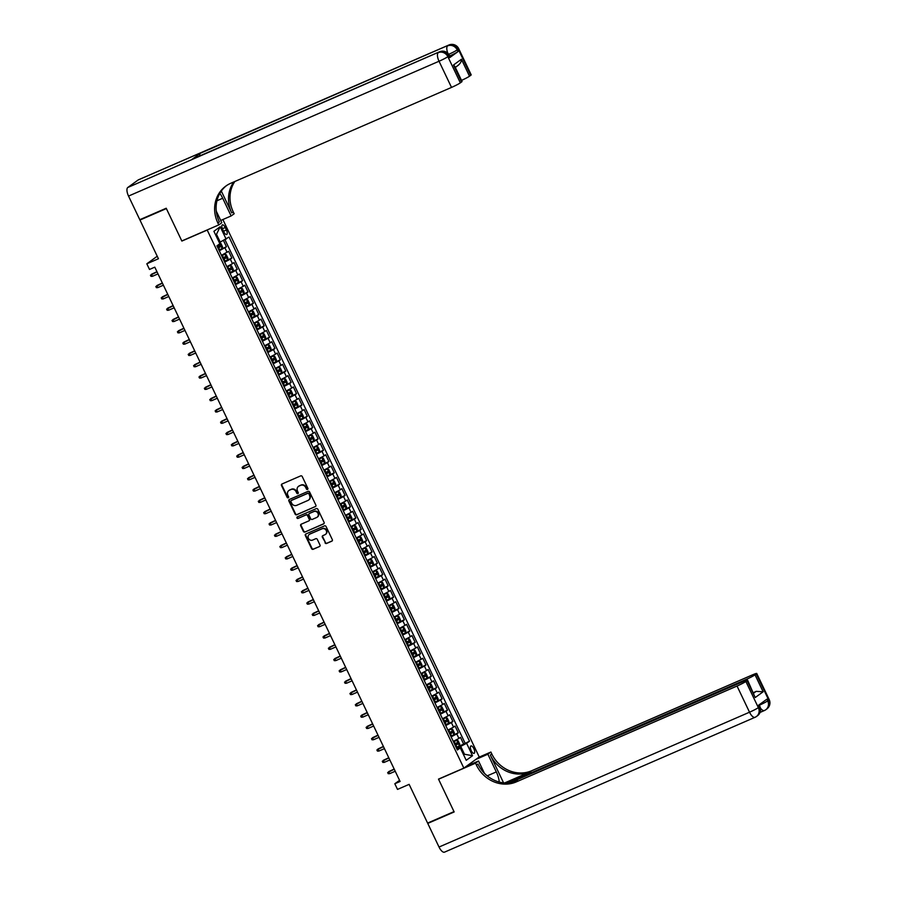<?xml version="1.0" encoding="UTF-8"?>
<svg xmlns="http://www.w3.org/2000/svg" width="897" height="897" viewBox="0 0 897 897"><rect width="100%" height="100%" fill="white"/><g stroke="black" fill="none" stroke-linecap="round" stroke-linejoin="round"><path stroke-width="1.35" d="M307.503 489.426A0.863 0.785 -125.9 0 0 307.862 488.338L302.233 476.542A1.233 1.121 -125.9 0 0 300.674 475.892L282.006 483.988A1.233 1.121 -125.9 0 0 281.501 485.546L287.13 497.342A0.863 0.785 -125.9 0 0 288.352 497.723A0.863 0.785 -125.9 0 0 288.576 496.714L287.847 495.189A3.947 3.599 -125.9 0 1 289.473 490.188L291.032 489.515A3.947 3.599 -125.9 0 1 296.032 491.623L296.761 493.148A0.863 0.785 -125.9 0 0 297.995 493.541A0.863 0.785 -125.9 0 0 298.219 492.52L297.49 490.995A3.947 3.599 -125.9 0 1 299.116 486.006L300.663 485.333A3.947 3.599 -125.9 0 1 305.675 487.441L306.404 488.966A0.863 0.785 -125.9 0 0 307.503 489.426M473.863 748.681A4.025 1.615 66.5 0 0 470.936 745.956A4.025 1.615 66.5 0 0 471.205 750.61A4.025 1.615 66.5 0 0 474.143 753.334A4.025 1.615 66.5 0 0 473.863 748.681M325.017 542.797A1.233 1.121 -125.9 0 0 326.575 543.459L331.812 541.183A1.233 1.121 -125.9 0 0 332.316 539.624L326.071 526.528A1.233 1.121 -125.9 0 0 324.512 525.866L305.855 533.973A1.233 1.121 -125.9 0 0 305.339 535.531L311.584 548.628A1.233 1.121 -125.9 0 0 313.154 549.289L319.478 546.542A1.233 1.121 -125.9 0 0 319.982 544.984L317.314 539.377A1.233 1.121 -125.9 0 0 315.744 538.716L312.605 540.084A3.296 3.016 -125.9 0 1 309.263 534.444A3.296 3.016 -125.9 0 1 309.779 534.141L322.068 528.804A3.296 3.016 -125.9 0 1 325.409 534.444A3.296 3.016 -125.9 0 1 324.893 534.747L322.842 535.632A1.233 1.121 -125.9 0 0 322.337 537.191L325.432 542.494A1.233 1.121 -125.9 0 0 326.99 543.156L332.193 540.891M207.218 230.069L181.867 241.069L166.371 208.575L139.966 220.045L158.433 258.751L146.816 263.796L149.507 269.448L154.789 267.16L400.096 781.466L394.815 783.754L397.517 789.405L409.133 784.359L427.6 823.076L454.005 811.617L438.498 779.112L463.85 768.112L207.218 230.069L207.689 229.722M315.352 506.682A1.233 1.121 -125.9 0 0 315.867 505.112L309.622 492.027A1.233 1.121 -125.9 0 0 308.052 491.365L289.395 499.472A1.233 1.121 -125.9 0 0 288.879 501.031L295.124 514.116A1.233 1.121 -125.9 0 0 296.694 514.777L315.71 506.413M317.852 509.283L324.086 522.368A1.233 1.121 -125.9 0 1 323.582 523.926L304.924 532.033A1.233 1.121 -125.9 0 1 303.354 531.372L300.686 525.765A1.233 1.121 -125.9 0 1 301.19 524.207L308.759 520.922A1.233 1.121 -125.9 0 0 309.263 519.363L307.492 515.652A1.233 1.121 -125.9 0 0 305.933 514.99L298.051 518.41A0.863 0.785 -125.9 0 1 297.176 516.93A0.863 0.785 -125.9 0 1 297.311 516.851L316.282 508.621A1.233 1.121 -125.9 0 1 317.852 509.283M139.966 220.045L141.378 219.014M458.67 746.304L463.682 744.129L460.453 737.345L458.928 738.444L456.775 733.914L451.124 736.852M453.277 734.991L458.289 732.815L455.059 726.043L453.546 727.142L451.382 722.612L445.731 725.55M447.895 723.688L452.895 721.513L449.666 714.73L448.152 715.828L445.988 711.31L440.337 714.247M442.501 712.386L447.513 710.211L444.273 703.427L442.759 704.526L440.606 700.008L434.944 702.945M437.108 701.084L442.12 698.909L438.88 692.125L437.366 693.224L435.213 688.705L429.551 691.643M431.715 689.782L436.727 687.607L433.486 680.823L431.973 681.922L429.82 677.403L424.169 680.341M426.322 678.48L431.334 676.304L428.104 669.521L426.58 670.62L424.427 666.101L418.776 669.039M420.928 667.177L425.94 665.002L422.711 658.219L421.198 659.317L419.034 654.799L413.382 657.736M415.546 655.875L420.547 653.7L417.318 646.916L415.804 648.015L413.64 643.497L407.989 646.434M410.153 644.573L415.165 642.398L411.925 635.614L410.411 636.713L408.258 632.183L402.596 635.121M404.76 633.271L409.772 631.084L406.532 624.312L405.018 625.411L402.865 620.881L397.203 623.819M399.367 621.957L404.379 619.782L401.138 612.999L399.625 614.097L397.472 609.579L391.81 612.516M393.974 610.655L398.986 608.48L395.756 601.696L394.232 602.795L392.079 598.277L386.428 601.214M388.58 599.353L393.592 597.178L390.363 590.394L388.838 591.493L386.685 586.974L381.034 589.912M383.187 588.051L388.199 585.876L384.97 579.092L383.456 580.191L381.292 575.672L375.641 578.61M377.805 576.749L382.817 574.573L379.577 567.79L378.063 568.889L375.899 564.37L370.248 567.308M372.412 565.446L377.424 563.271L374.184 556.488L372.67 557.586L370.517 553.068L364.855 556.005M367.019 554.144L372.031 551.969L368.79 545.185L367.277 546.284L365.124 541.766L359.462 544.703M361.626 542.842L366.638 540.667L363.397 533.883L361.883 534.982L359.731 530.452L354.08 533.39M356.232 531.54L361.244 529.353L358.015 522.581L356.49 523.68L354.337 519.15L348.686 522.088M350.839 520.226L355.851 518.051L352.622 511.268L351.108 512.366L348.944 507.848L343.293 510.785M345.457 508.924L350.458 506.749L347.229 499.965L345.715 501.064L343.551 496.546L337.9 499.483M340.064 497.622L345.076 495.447L341.835 488.663L340.322 489.762L338.169 485.243L332.507 488.181M334.671 486.32L339.683 484.145L336.442 477.361L334.929 478.46L332.776 473.941L327.113 476.879M329.277 475.018L334.289 472.842L331.049 466.059L329.535 467.158L327.383 462.639L321.731 465.577M323.884 463.715L328.896 461.54L325.667 454.757L324.142 455.855L321.989 451.337L316.338 454.274M318.491 452.413L323.503 450.238L320.274 443.454L318.76 444.553L316.596 440.035L310.945 442.972M313.109 441.111L318.11 438.936L314.881 432.152L313.367 433.251L311.203 428.721L305.552 431.659M307.716 429.809L312.728 427.622L309.487 420.85L307.974 421.949L305.81 417.419L300.159 420.357M302.323 418.495L307.335 416.32L304.094 409.548L302.581 410.647L300.428 406.117L294.765 409.054M296.929 407.193L301.941 405.018L298.701 398.234L297.187 399.333L295.035 394.815L289.372 397.752M291.536 395.891L296.548 393.716L293.319 386.932L291.794 388.031L289.641 383.512L283.99 386.45M286.143 384.589L291.155 382.414L287.926 375.63L286.401 376.729L284.248 372.21L278.597 375.148M280.75 373.287L285.762 371.111L282.533 364.328L281.019 365.427L278.855 360.908L273.204 363.846M275.368 361.984L280.38 359.809L277.139 353.026L275.626 354.124L273.462 349.606L267.811 352.543M269.975 350.682L274.987 348.507L271.746 341.723L270.232 342.822L268.08 338.304L262.417 341.241M264.581 339.38L269.593 337.205L266.353 330.421L264.839 331.52L262.686 327.001L257.024 329.928M259.188 328.078L264.2 325.903L260.96 319.119L259.446 320.218L257.293 315.688L251.642 318.626M253.795 316.764L258.807 314.589L255.578 307.817L254.053 308.916L251.9 304.386L246.249 307.323M248.402 305.462L253.414 303.287L250.185 296.503L248.671 297.602L246.507 293.084L240.856 296.021M243.02 294.16L248.02 291.985L244.791 285.201L243.278 286.3L241.114 281.781L235.463 284.719M237.627 282.858L242.639 280.683L239.398 273.899L237.884 274.998L235.732 270.479L230.069 273.417M232.233 271.556L237.245 269.38L234.005 262.597L232.491 263.696L230.338 259.177L224.676 262.115M226.84 260.253L231.852 258.078L228.612 251.295L221.447 255.331M222.647 229.374L223.835 231.863A3.891 1.559 66.5 0 0 226.672 234.498A3.891 1.559 66.5 0 0 226.414 229.991L225.225 227.513A3.891 1.559 66.5 0 0 222.389 224.867A3.891 1.559 66.5 0 0 222.647 229.374M222.882 219.541L479.222 756.967L463.85 768.112M463.682 744.129L469.512 741.191L229.049 237.055L219.294 242.616M469.512 741.191L466.608 743.299L472.528 755.734L466.216 760.308L460.284 747.874L457.38 749.982L216.917 245.845L219.832 243.737L213.901 231.303L220.214 226.728L226.145 239.163M221.447 248.951L226.459 246.776L219.294 250.812M231.852 258.078L230.338 259.177M237.245 269.38L235.732 270.479M242.639 280.683L241.114 281.781M248.02 291.985L246.507 293.084M253.414 303.287L251.9 304.386M258.807 314.589L257.293 315.688M264.2 325.903L262.686 327.001M269.593 337.205L268.08 338.304M274.987 348.507L273.462 349.606M280.38 359.809L278.855 360.908M285.762 371.111L284.248 372.21M291.155 382.414L289.641 383.512M296.548 393.716L295.035 394.815M301.941 405.018L300.428 406.117M307.335 416.32L305.81 417.419M312.728 427.622L311.203 428.721M318.11 438.936L316.596 440.035M323.503 450.238L321.989 451.337M328.896 461.54L327.383 462.639M334.289 472.842L332.776 473.941M339.683 484.145L338.169 485.243M345.076 495.447L343.551 496.546M350.458 506.749L348.944 507.848M355.851 518.051L354.337 519.15M361.244 529.353L359.731 530.452M366.638 540.667L365.124 541.766M372.031 551.969L370.517 553.068M377.424 563.271L375.899 564.37M382.817 574.573L381.292 575.672M388.199 585.876L386.685 586.974M393.592 597.178L392.079 598.277M398.986 608.48L397.472 609.579M404.379 619.782L402.865 620.881M409.772 631.084L408.258 632.183M415.165 642.398L413.64 643.497M420.547 653.7L419.034 654.799M425.94 665.002L424.427 666.101M431.334 676.304L429.82 677.403M436.727 687.607L435.213 688.705M442.12 698.909L440.606 700.008M447.513 710.211L445.988 711.31M452.895 721.513L451.382 722.612M458.289 732.815L456.775 733.914M465.072 743.12L224.99 239.757M226.459 246.776L223.488 240.542M463.525 754.669L464.489 754.242L460.722 746.338L456.517 748.165M220.258 242.201L216.48 234.285L215.616 234.913M399.557 780.323L394.815 783.754M157.233 256.25L146.816 263.796M463.626 754.87L464.489 754.242L472.528 755.734M456.853 748.883L460.284 747.874M226.84 266.633L232.491 263.696M232.233 277.935L237.884 274.998M237.615 289.238L243.278 286.3M243.009 300.54L248.671 297.602M248.402 311.853L254.053 308.916M253.795 323.155L259.446 320.218M259.188 334.458L264.839 331.52M264.581 345.76L270.232 342.822M269.963 357.062L275.626 354.124M275.357 368.364L281.019 365.427M280.75 379.666L286.401 376.729M286.143 390.969L291.794 388.031M291.536 402.271L297.187 399.333M296.929 413.573L302.581 410.647M302.311 424.886L307.974 421.949M307.705 436.189L313.367 433.251M313.098 447.491L318.76 444.553M318.491 458.793L324.142 455.855M323.884 470.095L329.535 467.158M329.277 481.397L334.929 478.46M334.671 492.7L340.322 489.762M340.053 504.002L345.715 501.064M345.446 515.304L351.108 512.366M350.839 526.617L356.49 523.68M356.232 537.92L361.883 534.982M361.626 549.222L367.277 546.284M367.019 560.524L372.67 557.586M372.401 571.826L378.063 568.889M377.794 583.128L383.456 580.191M383.187 594.431L388.838 591.493M388.58 605.733L394.232 602.795M393.974 617.035L399.625 614.097M399.367 628.349L405.018 625.411M404.76 639.651L410.411 636.713M410.142 650.953L415.804 648.015M415.535 662.255L421.198 659.317M420.928 673.557L426.58 670.62M426.322 684.86L431.973 681.922M431.715 696.162L437.366 693.224M437.108 707.464L442.759 704.526M442.49 718.766L448.152 715.828M447.883 730.08L453.546 727.142M453.277 741.382L458.928 738.444M460.722 746.338L466.608 743.299M216.48 234.285L220.214 226.728M307.817 489.157A0.863 0.785 -125.9 0 1 306.819 488.663L306.09 487.138A3.947 3.599 -125.9 0 0 301.078 485.03L300.663 485.333M298.701 486.219A3.947 3.599 -125.9 0 1 299.531 485.703L301.078 485.03M289.058 490.401A3.947 3.599 -125.9 0 1 289.888 489.897L291.447 489.213A3.947 3.599 -125.9 0 1 296.459 491.321L297.176 492.857A0.863 0.785 -125.9 0 0 298.174 493.35M282.039 483.976A1.233 1.121 -125.9 0 0 281.916 485.255L287.545 497.039A0.863 0.785 -125.9 0 0 288.542 497.532M289.428 499.45A1.233 1.121 -125.9 0 0 289.305 500.728L295.539 513.824A1.233 1.121 -125.9 0 0 297.109 514.474L315.733 506.39M308.747 493.877A0.863 0.785 -125.9 0 0 307.649 493.417L291.278 500.526A0.863 0.785 -125.9 0 0 290.92 501.614L291.682 503.228A3.947 3.599 -125.9 0 0 296.694 505.336L307.895 500.47A3.947 3.599 -125.9 0 0 309.521 495.48L309.162 493.574A0.863 0.785 -125.9 0 0 308.063 493.115L307.649 493.417M291.435 500.414A0.863 0.785 -125.9 0 1 291.693 500.223L308.063 493.115M308.714 499.965A3.947 3.599 -125.9 0 0 309.936 495.189L309.521 495.48M309.162 493.574L309.936 495.189M323.963 523.646L304.924 532.033M301.224 524.196A1.233 1.121 -125.9 0 0 301.1 525.474L303.769 531.069A1.233 1.121 -125.9 0 0 305.339 531.73M309.173 520.619A1.233 1.121 -125.9 0 0 309.678 519.06L307.906 515.349A1.233 1.121 -125.9 0 0 306.348 514.687L298.051 518.41M297.412 516.807A0.863 0.785 -125.9 0 0 298.466 518.107M316.619 517.513A3.296 3.016 -125.9 0 0 317.818 513.05A3.296 3.016 -125.9 0 0 313.782 511.582L309.454 513.454A1.233 1.121 -125.9 0 0 308.949 515.013L310.721 518.735A1.233 1.121 -125.9 0 0 312.291 519.397L316.619 517.513M317.336 517.053A3.296 3.016 -125.9 0 0 314.197 511.279L313.782 511.582M309.51 513.42A1.233 1.121 -125.9 0 1 309.869 513.162L314.197 511.279M322.875 535.621A1.233 1.121 -125.9 0 0 322.752 536.888L325.432 542.494M325.611 534.287A3.296 3.016 -125.9 0 0 322.483 528.512L322.068 528.804M309.476 534.298A3.296 3.016 -125.9 0 1 310.194 533.838L322.483 528.512M305.888 533.962A1.233 1.121 -125.9 0 0 305.754 535.229L311.999 548.325A1.233 1.121 -125.9 0 0 313.569 548.986L319.478 546.542M219.496 242.84L220.864 243.367L222.478 246.765L222.198 248.447L218.991 250.196M217.971 248.043L220.718 246.63L220.079 245.273L217.321 246.686M218.554 245.935L219.204 247.292L217.915 247.931M222.187 248.491L219.53 242.852M156.941 271.679L151.436 274.291L152.412 276.321L158.007 273.899M152.412 276.321L150.988 276.343L150.449 275.222L157.031 271.858M449.711 57.632L448.904 55.928A7.535 0.605 -25.5 0 0 449.363 55.435L450.171 57.139A7.535 0.605 154.5 0 1 449.711 57.632L458.019 51.611A7.535 0.605 154.5 0 1 449.621 55.973M166.203 208.239L181.811 240.957L218.778 224.912L217.859 222.983A31.406 28.67 54.1 0 1 225.831 186.083A31.406 28.67 54.1 0 1 230.787 183.257L451.516 87.413L439.037 61.243L128.529 196.073L139.797 219.698L166.203 208.239M220.718 220.471L231.134 215.953L222.703 198.259A14.139 5.662 66.5 0 0 219.832 193.393M231.134 215.953L234.151 213.766L233.231 211.849A31.406 28.67 54.1 0 1 234.857 181.497M221.312 191.083L231.74 212.937A31.406 28.67 54.1 0 1 233.803 181.956M218.778 224.912L221.794 222.725L216.3 211.221M128.529 196.073A7.535 3.016 -113.5 0 1 127.789 187.484L439.328 51.903A7.535 6.884 -125.9 0 1 448.904 55.928L447.861 56.69L460.34 82.849L461.563 81.963A7.535 0.605 154.5 0 0 462.033 81.47L454.846 66.4L453.478 65.01L461.417 59.258L469.501 76.211L470.723 75.326L458.244 49.156L457.212 49.907L458.019 51.611M469.501 76.211A7.535 0.605 154.5 0 1 461.518 80.394M199.661 155.943A7.535 3.016 -113.5 0 1 200.502 153.196L448.679 45.13A7.535 6.884 -125.9 0 1 458.244 49.156A7.535 0.605 -25.5 0 0 458.715 48.662L471.194 74.832A7.535 0.605 154.5 0 1 470.723 75.326M127.789 187.484L138.183 179.961A7.535 3.016 -113.5 0 1 138.407 179.826A7.535 3.016 -113.5 0 1 138.665 179.748M200.502 153.196L192.193 159.218A7.535 3.016 -113.5 0 1 192.429 159.083A7.535 3.016 -113.5 0 1 192.687 159.004M460.34 82.849A7.535 0.605 154.5 0 1 451.516 87.413M217.859 222.983L219.361 221.907A31.406 28.67 54.1 0 1 226.593 185.556M461.417 59.258C461.473 61.669 460.239 63.777 457.705 65.593M769.211 699.626A7.535 7.535 0 0 1 766.823 708.978A7.535 6.884 -125.9 0 0 768.74 700.12L756.261 673.961A7.535 0.605 -25.5 0 0 756.732 673.456L769.211 699.626A7.535 0.605 154.5 0 1 768.74 700.12L767.697 700.871L766.89 699.178L758.582 705.199L759.389 706.892L758.357 707.643A7.535 0.605 154.5 0 1 749.522 712.207L737.042 686.037A7.535 0.605 -25.5 0 0 745.878 681.485L758.357 707.643A7.535 6.884 54.1 0 1 756.44 716.501A7.535 6.884 54.1 0 1 755.252 717.185A7.535 3.016 66.5 0 1 755.016 717.32A7.535 7.535 0 0 0 756.44 716.501L757.483 715.75A7.535 6.884 -125.9 0 0 759.389 706.892A7.535 0.605 154.5 0 0 759.86 706.399L759.109 704.818M444.755 852.015A7.535 3.016 -113.5 0 1 444.52 852.15A7.535 3.016 -113.5 0 1 439.025 847.037L427.757 823.412L454.162 811.953L438.555 779.224L475.522 763.179L476.43 765.096A31.406 28.67 -125.9 0 0 516.313 781.892L737.042 686.037M499.248 782.027A14.139 5.662 66.5 0 0 496.31 771.913L487.878 754.22L490.894 752.034L491.803 753.962A31.406 28.67 -125.9 0 0 531.686 770.747L752.415 674.903A7.535 0.605 -25.5 0 1 756.732 673.456M466.384 766.262L478.527 760.992L484.369 773.225M478.527 760.992L475.522 763.179M503.576 782.857L490.311 755.039A31.406 28.67 -125.9 0 0 530.194 771.835L504.596 782.958M753.76 693.101L756.171 691.352L763.123 691.8L755.184 697.552L747.1 680.599L745.878 681.485M747.1 680.599A7.535 0.605 -25.5 0 0 747.571 680.094A7.535 0.605 -25.5 0 0 743.254 681.541L509.866 782.89M429.17 822.392L427.757 823.412M475.735 759.49L487.878 754.22M478.751 757.315L490.894 752.034M507.556 783.036L746.203 679.399A7.535 0.605 -25.5 0 0 755.039 674.847L763.123 691.8M756.261 673.961L755.039 674.847M756.171 691.352A7.535 0.605 154.5 0 1 753.525 692.585M476.43 765.096L477.933 764.02A31.406 28.67 -125.9 0 0 517.816 780.805L516.313 781.892M755.184 697.552L747.571 680.094M224.385 261.498L227.591 259.76L227.872 258.067L226.257 254.67L224.878 254.143L221.694 255.847M224.878 254.143L221.637 255.723M223.364 259.345L226.111 257.932L225.461 256.576L222.714 257.988M223.947 257.237L224.598 258.594L223.308 259.233M162.335 282.981L156.829 285.594L157.794 287.623L163.389 285.201M157.794 287.623L156.381 287.657L155.843 286.524L162.424 283.16M229.778 272.8L232.973 271.107L233.265 269.369L231.65 265.983L230.271 265.445L227.087 267.149M230.271 265.445L227.031 267.026M228.757 270.659L231.504 269.235L230.854 267.878L228.107 269.302M229.34 268.539L229.98 269.896L228.701 270.535M167.728 294.283L162.222 296.896L163.187 298.936L168.782 296.503M163.187 298.936L161.763 298.959L161.225 297.826L167.817 294.463M235.171 284.102L238.367 282.409L238.658 280.671L237.032 277.285L235.698 276.769L232.469 278.451M238.367 282.364L235.698 276.769L232.413 278.328M234.151 281.961L236.898 280.537L236.247 279.18L233.5 280.604M234.734 279.842L235.373 281.198L234.083 281.837M173.121 305.585L167.616 308.198L168.58 310.239L174.175 307.806M168.58 310.239L167.156 310.261L166.618 309.129L173.211 305.776M240.564 295.405L243.749 293.711L244.04 291.974L242.425 288.587L241.091 288.072L237.862 289.753M243.76 293.667L241.091 288.072L237.806 289.641M239.533 293.263L242.291 291.839L241.641 290.482L238.894 291.906M240.116 291.144L240.766 292.5L239.477 293.14M178.514 316.899L172.998 319.5L173.973 321.541L179.568 319.108M173.973 321.541L172.549 321.563L172.011 320.431L178.593 317.078M245.957 306.707L249.142 305.014L249.433 303.276L247.819 299.89L246.451 299.363L243.255 301.056M246.451 299.363L243.199 300.943M244.926 304.565L247.673 303.152L247.034 301.796L244.276 303.208M245.509 302.446L246.159 303.803L244.87 304.442M183.907 328.201L178.391 330.802L179.366 332.843L184.961 330.41M179.366 332.843L177.942 332.865L177.404 331.733L183.986 328.38M251.339 318.009L254.535 316.316L254.826 314.578L253.212 311.192L251.878 310.676L248.648 312.358M251.844 310.665L248.592 312.246M250.319 315.867L253.066 314.455L252.427 313.098L249.669 314.511M250.902 313.748L251.552 315.105L250.263 315.744M189.289 339.503L183.784 342.116L184.76 344.145L190.355 341.712M184.76 344.145L183.336 344.168L182.797 343.035L189.379 339.683M256.733 329.322L259.928 327.618L260.22 325.891L258.605 322.494L257.237 321.967L254.042 323.671M257.237 321.967L253.986 323.548M255.712 327.17L258.459 325.757L257.809 324.4L255.062 325.813M256.295 325.062L256.946 326.418L255.656 327.046M194.683 350.805L189.177 353.418L190.153 355.447L195.748 353.014M190.153 355.447L188.729 355.47L188.191 354.337L194.772 350.985M262.126 340.625L265.321 338.92L265.613 337.194L263.998 333.796L262.619 333.269L259.435 334.973M262.619 333.269L259.379 334.85M261.105 338.472L263.853 337.059L263.202 335.702L260.455 337.115M261.689 336.364L262.328 337.721L261.049 338.36M200.076 362.108L194.571 364.72L195.535 366.75L201.13 364.328M195.535 366.75L194.122 366.772L193.573 365.64L200.166 362.287M267.519 351.927L270.715 350.222L271.006 348.496L269.38 345.098L268.046 344.583L264.817 346.276M270.715 350.178L268.046 344.583L264.761 346.152M266.499 349.774L269.246 348.361L268.595 347.004L265.848 348.417M267.082 347.666L267.721 349.023L266.431 349.662M205.469 373.41L199.964 376.022L200.928 378.052L206.523 375.63M200.928 378.052L199.504 378.074L198.966 376.953L205.559 373.589M272.912 363.229L276.097 361.525L276.399 359.798L274.774 356.401L273.439 355.896L270.21 357.578M276.108 361.491L273.439 355.896L270.154 357.455M271.881 361.076L274.639 359.663L273.989 358.307L271.242 359.719M272.464 358.968L273.114 360.325L271.825 360.964M210.862 384.712L205.357 387.325L206.321 389.354L211.916 386.932M206.321 389.354L204.897 389.388L204.359 388.255L210.941 384.891M278.305 374.531L281.49 372.838L281.781 371.1L280.167 367.714L278.799 367.176L275.603 368.88M278.799 367.176L275.547 368.757M277.274 372.378L280.032 370.966L279.382 369.609L276.635 371.033M277.857 370.27L278.507 371.627L277.218 372.266M216.255 396.014L210.739 398.627L211.714 400.667L217.309 398.234M211.714 400.667L210.29 400.69L209.752 399.557L216.334 396.194M283.687 385.833L286.883 384.14L287.175 382.402L285.56 379.016L284.226 378.5L280.996 380.182M284.192 378.489L280.94 380.059M282.667 383.692L285.414 382.268L284.775 380.911L282.017 382.335M283.25 381.573L283.901 382.929L282.611 383.568M221.649 407.316L216.132 409.929L217.108 411.97L222.703 409.537M217.108 411.97L215.684 411.992L215.145 410.86L221.727 407.496M289.081 397.136L292.276 395.442L292.568 393.705L290.953 390.318L289.619 389.803L286.39 391.484M289.585 389.791L286.334 391.372M288.06 394.994L290.807 393.57L290.168 392.213L287.41 393.637M288.643 392.875L289.294 394.232L288.004 394.871M227.031 418.63L221.525 421.231L222.501 423.272L228.096 420.839M222.501 423.272L221.077 423.294L220.539 422.162L227.12 418.809M294.474 408.438L297.669 406.745L297.961 405.007L296.346 401.621L295.012 401.105L291.783 402.787M294.967 401.094L291.727 402.675M293.454 406.296L296.201 404.872L295.55 403.527L292.803 404.939M294.037 404.177L294.687 405.534L293.397 406.173M232.424 429.932L226.919 432.533L227.883 434.574L233.478 432.141M227.883 434.574L226.47 434.597L225.932 433.464L232.514 430.112M299.867 419.74L303.063 418.047L303.354 416.309L301.728 412.923L300.394 412.407L297.176 414.089M303.063 418.002L300.394 412.407L297.109 413.977M298.847 417.598L301.594 416.186L300.943 414.829L298.196 416.242M299.43 415.479L300.069 416.836L298.791 417.475M237.817 441.234L232.312 443.836L233.276 445.876L238.871 443.443M233.276 445.876L231.852 445.899L231.314 444.766L237.907 441.414M305.26 431.053L308.456 429.349L308.747 427.622L307.122 424.225L305.787 423.709L302.558 425.402M308.456 429.304L305.787 423.709L302.502 425.279M304.229 428.901L306.987 427.488L306.337 426.131L303.59 427.544M304.823 426.793L305.462 428.149L304.173 428.777M243.21 452.537L237.705 455.149L238.669 457.178L244.264 454.745M238.669 457.178L237.245 457.201L236.707 456.068L243.3 452.716M310.654 442.356L313.838 440.651L314.129 438.925L312.515 435.527L311.147 435L307.951 436.704M311.147 435L307.895 436.581M309.622 440.203L312.38 438.79L311.73 437.433L308.983 438.846M310.205 438.095L310.855 439.452L309.566 440.091M248.604 463.839L243.087 466.451L244.062 468.481L249.658 466.048M244.062 468.481L242.639 468.503L242.1 467.371L248.682 464.018M316.047 453.658L319.231 451.953L319.523 450.227L317.908 446.829L316.54 446.302L313.345 448.007M316.54 446.302L313.288 447.883M315.015 451.505L317.762 450.092L317.123 448.735L314.365 450.148M315.598 449.397L316.249 450.754L314.959 451.393M253.997 475.141L248.48 477.753L249.456 479.783L255.051 477.361M249.456 479.783L248.032 479.805L247.494 478.684L254.075 475.32M321.429 464.96L324.636 463.222L324.916 461.529L323.301 458.132L321.933 457.605L318.738 459.309M321.933 457.605L318.682 459.186M320.408 462.807L323.155 461.394L322.516 460.038L319.758 461.45M320.991 460.699L321.642 462.056L320.352 462.695M259.379 486.443L253.873 489.056L254.849 491.085L260.444 488.663M254.849 491.085L253.425 491.119L252.887 489.986L259.468 486.623M326.822 476.262L330.018 474.569L330.309 472.831L328.694 469.445L327.315 468.907L324.131 470.611M327.315 468.907L324.075 470.488M325.802 474.109L328.549 472.697L327.898 471.34L325.151 472.753M326.385 472.001L327.035 473.358L325.746 473.997M264.772 497.745L259.267 500.358L260.242 502.398L265.826 499.965M260.242 502.398L258.818 502.421L258.28 501.288L264.862 497.925M332.215 487.564L335.411 485.871L335.702 484.133L334.088 480.747L332.742 480.231L329.524 481.913M335.411 485.826L332.742 480.231L329.468 481.79M331.195 485.423L333.942 483.999L333.292 482.642L330.545 484.066M331.778 483.304L332.417 484.66L331.139 485.299M270.165 509.048L264.66 511.66L265.624 513.701L271.219 511.268M265.624 513.701L264.2 513.723L263.662 512.591L270.255 509.227M337.608 498.867L340.804 497.173L341.095 495.436L339.47 492.049L338.135 491.534L334.906 493.215M338.102 491.522L334.85 493.103M336.588 496.725L339.335 495.301L338.685 493.944L335.938 495.368M337.171 494.606L337.81 495.963L336.521 496.602M275.558 520.361L270.053 522.962L271.017 525.003L276.612 522.57M271.017 525.003L269.593 525.025L269.055 523.893L275.648 520.54M343.002 510.169L346.186 508.476L346.477 506.738L344.863 503.352L343.495 502.825L340.299 504.518M343.495 502.825L340.243 504.406M341.97 508.027L344.728 506.603L344.078 505.246L341.331 506.67M342.553 505.908L343.203 507.265L341.914 507.904M280.952 531.663L275.435 534.264L276.411 536.305L282.006 533.872M276.411 536.305L274.987 536.328L274.448 535.195L281.03 531.843M348.395 521.471L351.579 519.778L351.871 518.04L350.256 514.654L348.888 514.127L345.693 515.82M348.888 514.127L345.637 515.708M347.363 519.329L350.122 517.917L349.471 516.56L346.724 517.973M347.946 517.21L348.597 518.567L347.307 519.206M286.345 542.965L280.828 545.567L281.804 547.607L287.399 545.174M281.804 547.607L280.38 547.63L279.842 546.497L286.423 543.145M353.777 532.784L356.972 531.08L357.264 529.353L355.649 525.956L354.315 525.44L351.086 527.122M354.281 525.429L351.03 527.01M352.756 530.632L355.504 529.219L354.864 527.862L352.106 529.275M353.34 528.524L353.99 529.88L352.7 530.508M291.727 554.268L286.221 556.88L287.197 558.909L292.792 556.476M287.197 558.909L285.773 558.932L285.235 557.799L291.817 554.447M359.17 544.087L362.366 542.382L362.657 540.656L361.043 537.258L359.708 536.742L356.479 538.435M362.377 542.337L359.708 536.742L356.423 538.312M358.15 541.934L360.897 540.521L360.258 539.164L357.499 540.577M358.733 539.826L359.383 541.183L358.094 541.81M297.12 565.57L291.615 568.182L292.59 570.212L298.185 567.779M292.59 570.212L291.166 570.234L290.628 569.102L297.21 565.749M364.563 555.389L367.759 553.684L368.05 551.958L366.436 548.56L365.057 548.033L361.872 549.738M365.057 548.033L361.816 549.614M363.543 553.236L366.29 551.823L365.64 550.466L362.893 551.879M364.126 551.128L364.776 552.485L363.487 553.124M302.513 576.872L297.008 579.484L297.972 581.514L303.567 579.092M297.972 581.514L296.559 581.536L296.01 580.415L302.603 577.051M369.956 566.691L373.152 564.987L373.444 563.26L371.818 559.863L370.483 559.347L367.265 561.04M373.152 564.942L370.483 559.347L367.198 560.917M368.936 564.538L371.683 563.125L371.033 561.769L368.286 563.181M369.519 562.43L370.158 563.787L368.88 564.426M307.906 588.174L302.401 590.787L303.365 592.816L308.96 590.394M303.365 592.816L301.941 592.839L301.403 591.717L307.996 588.354M375.35 577.993L378.534 576.289L378.837 574.562L377.211 571.176L375.843 570.638L372.647 572.342M375.843 570.638L372.591 572.219M374.318 575.84L377.076 574.428L376.426 573.071L373.679 574.484M374.901 573.732L375.551 575.089L374.262 575.728M313.3 599.476L307.794 602.089L308.759 604.118L314.354 601.696M308.759 604.118L307.335 604.152L306.796 603.019L313.389 599.656M380.743 589.295L383.927 587.602L384.219 585.864L382.604 582.478L381.236 581.951L378.041 583.644M381.236 581.951L377.985 583.521M379.711 587.154L382.47 585.73L381.819 584.373L379.072 585.797M380.294 585.035L380.945 586.391L379.655 587.03M318.693 610.779L313.176 613.391L314.152 615.432L319.747 612.999M314.152 615.432L312.728 615.454L312.19 614.322L318.771 610.958M386.125 600.598L389.32 598.904L389.612 597.167L387.997 593.78L386.663 593.265L383.434 594.946M386.629 593.253L383.378 594.834M385.105 598.456L387.852 597.032L387.212 595.675L384.454 597.099M385.688 596.337L386.338 597.694L385.048 598.333M324.086 622.092L318.57 624.693L319.545 626.734L325.14 624.301M319.545 626.734L318.121 626.756L317.583 625.624L324.165 622.271M391.518 611.9L394.714 610.207L395.005 608.469L393.391 605.083L392.056 604.567L388.827 606.249M394.725 610.162L392.056 604.567L388.771 606.137M390.498 609.758L393.245 608.334L392.606 606.977L389.847 608.401M391.081 607.639L391.731 608.996L390.442 609.635M329.468 633.394L323.963 635.995L324.938 638.036L330.533 635.603M324.938 638.036L323.514 638.059L322.976 636.926L329.558 633.574M396.911 623.202L400.107 621.509L400.398 619.771L398.784 616.385L397.449 615.869L394.22 617.551M400.118 621.464L397.449 615.869L394.164 617.439M395.891 621.06L398.638 619.648L397.988 618.291L395.241 619.704M396.474 618.941L397.124 620.298L395.835 620.937M334.861 644.696L329.356 647.298L330.32 649.338L335.915 646.905M330.32 649.338L328.907 649.361L328.369 648.228L334.951 644.876M402.305 634.515L405.5 632.811L405.792 631.073L404.177 627.687L402.831 627.171L399.613 628.853M405.5 632.766L402.831 627.171L399.557 628.741M401.284 632.363L404.031 630.95L403.381 629.593L400.634 631.006M401.867 630.255L402.506 631.611L401.228 632.239M340.255 655.999L334.749 658.611L335.713 660.641L341.308 658.207M335.713 660.641L334.289 660.663L333.751 659.53L340.344 656.178M407.698 645.818L410.893 644.113L411.185 642.387L409.559 638.989L408.225 638.473L404.995 640.166M408.191 638.462L404.939 640.043M406.666 643.665L409.424 642.252L408.774 640.895L406.027 642.308M407.26 641.557L407.9 642.914L406.61 643.541M345.648 667.301L340.142 669.913L341.107 671.943L346.702 669.51M341.107 671.943L339.683 671.965L339.144 670.833L345.737 667.48M413.091 657.12L416.275 655.415L416.567 653.689L414.952 650.291L413.584 649.764L410.389 651.469M413.584 649.764L410.333 651.345M412.059 654.967L414.818 653.554L414.167 652.197L411.42 653.61M412.642 652.859L413.293 654.216L412.003 654.855M351.041 678.603L345.524 681.215L346.5 683.245L352.095 680.823M346.5 683.245L345.076 683.267L344.538 682.146L351.119 678.782M418.484 668.422L421.668 666.718L421.96 664.991L420.345 661.594L418.977 661.067L415.782 662.771M418.977 661.067L415.726 662.648M417.453 666.269L420.2 664.856L419.561 663.5L416.802 664.912M418.036 664.161L418.686 665.518L417.397 666.157M356.434 689.905L350.918 692.518L351.893 694.547L357.488 692.125M351.893 694.547L350.469 694.57L349.931 693.448L356.513 690.085M423.866 679.724L427.073 677.986L427.353 676.293L425.739 672.896L424.371 672.369L421.175 674.073M424.371 672.369L421.119 673.95M422.846 677.571L425.593 676.159L424.954 674.802L422.195 676.215M423.429 675.463L424.079 676.82L422.79 677.459M361.816 701.207L356.311 703.82L357.286 705.849L362.881 703.427M357.286 705.849L355.862 705.883L355.324 704.75L361.906 701.387M429.259 691.026L432.455 689.333L432.746 687.595L431.132 684.209L429.798 683.693L426.568 685.375M432.466 689.288L429.798 683.693L426.512 685.252M428.239 688.885L430.986 687.461L430.336 686.104L427.589 687.528M428.822 686.766L429.472 688.122L428.183 688.761M367.209 712.51L361.704 715.122L362.68 717.163L368.275 714.73M362.68 717.163L361.256 717.185L360.717 716.053L367.299 712.689M434.653 702.329L437.848 700.635L438.14 698.898L436.525 695.511L435.18 694.996L431.962 696.677M437.848 700.591L435.18 694.996L431.906 696.565M433.632 700.187L436.379 698.763L435.729 697.406L432.982 698.83M434.215 698.068L434.854 699.425L433.576 700.064M372.603 723.812L367.097 726.424L368.062 728.465L373.657 726.032M368.062 728.465L366.649 728.487L366.099 727.355L372.692 724.002M440.046 713.631L443.241 711.938L443.533 710.2L441.907 706.814L440.573 706.298L437.344 707.98M440.539 706.287L437.288 707.868M439.025 711.489L441.773 710.065L441.122 708.708L438.375 710.132M439.608 709.37L440.248 710.727L438.958 711.366M377.996 735.125L372.49 737.726L373.455 739.767L379.05 737.334M373.455 739.767L372.031 739.79L371.493 738.657L378.086 735.305M445.439 724.933L448.623 723.24L448.926 721.502L447.3 718.116L445.966 717.6L442.737 719.282M445.932 717.589L442.681 719.17M444.407 722.791L447.166 721.379L446.515 720.022L443.768 721.435M444.99 720.672L445.641 722.029L444.351 722.668M383.389 746.427L377.884 749.029L378.848 751.069L384.443 748.636M378.848 751.069L377.424 751.092L376.886 749.959L383.468 746.607M450.832 736.246L454.017 734.542L454.308 732.804L452.693 729.418L451.326 728.891L448.13 730.584M451.326 728.891L448.074 730.472M449.801 734.094L452.559 732.681L451.909 731.324L449.162 732.737M450.384 731.986L451.034 733.331L449.745 733.97M388.782 757.73L383.266 760.342L384.241 762.372L389.836 759.938M384.241 762.372L382.817 762.394L382.279 761.261L388.861 757.909M456.214 747.549L459.41 745.844L459.701 744.118L458.087 740.72L456.752 740.204L453.523 741.897M459.421 745.799L456.752 740.204L453.467 741.774M455.194 745.396L457.941 743.983L457.302 742.626L454.544 744.039M455.777 743.288L456.427 744.645L455.138 745.272M394.175 769.032L388.659 771.644L389.634 773.674L395.229 771.241M389.634 773.674L388.21 773.696L387.672 772.564L394.254 769.211M227.098 252.393L224.945 247.875M222.378 228.746L225.225 227.513M223.544 231.247L226.414 229.991M218.016 246.361L217.556 245.386M219.687 249.859L218.655 247.718M219.204 247.292L220.718 246.63M231.74 212.937L233.231 211.849M192.429 159.083L439.564 51.768A7.535 3.016 66.5 0 0 439.328 51.903L192.193 159.218M138.407 179.826L448.904 44.996A7.535 3.016 66.5 0 0 448.679 45.13L138.183 179.961M461.563 81.963L453.478 65.01M448.713 54.325A7.535 0.605 -25.5 0 0 457.212 49.907A7.535 6.884 54.1 0 0 447.637 45.882A7.535 3.016 66.5 0 0 447.883 53.349M439.037 61.243A7.535 0.605 -25.5 0 0 447.861 56.69A7.535 6.884 54.1 0 0 438.285 52.654A7.535 3.016 66.5 0 0 439.037 61.243M216.939 200.76L222.703 198.259M490.311 755.039L491.803 753.962M530.194 771.835L531.686 770.747M439.025 847.037L749.522 712.207A7.535 3.016 66.5 0 0 755.016 717.32L444.52 852.15M746.607 680.24L746.203 679.399M760.432 708.069A7.535 3.016 66.5 0 0 764.367 710.547A7.535 3.016 66.5 0 0 764.603 710.413A7.535 6.884 54.1 0 0 765.791 709.729A7.535 6.884 54.1 0 0 767.697 700.871A7.535 0.605 154.5 0 1 759.311 705.244M487.239 775.849L496.31 771.913M227.591 259.76L224.923 254.165M223.398 257.663L222.378 255.51M225.08 261.162L224.048 259.02M224.598 258.594L226.111 257.932M232.973 271.062L230.305 265.467M228.791 268.965L227.771 266.813M230.462 272.464L229.441 270.322M229.98 269.896L231.504 269.235M234.184 280.268L233.164 278.126M235.855 283.777L234.835 281.624M235.373 281.198L236.898 280.537M239.577 291.57L238.557 289.428M241.248 295.079L240.228 292.927M240.766 292.5L242.291 291.839M249.153 304.969L246.484 299.374M244.971 302.872L243.939 300.73M246.641 306.382L245.621 304.229M246.159 303.803L247.673 303.152M254.546 316.271L251.878 310.676M250.364 314.174L249.332 312.033M252.035 317.684L251.003 315.531M251.552 315.105L253.066 314.455M259.939 327.573L257.271 321.978M255.757 325.476L254.726 323.335M257.428 328.986L256.396 326.833M256.946 326.418L258.459 325.757M265.321 338.875L262.653 333.28M261.139 336.79L260.119 334.637M262.81 340.288L261.789 338.147M262.328 337.721L263.853 337.059M266.532 348.092L265.512 345.939M268.203 351.59L267.183 349.449M267.721 349.023L269.246 348.361M271.926 359.394L270.905 357.241M273.596 362.893L272.576 360.751M273.114 360.325L274.639 359.663M281.501 372.793L278.832 367.198M277.319 370.696L276.298 368.544M278.989 374.195L277.969 372.053M278.507 371.627L280.032 370.966M286.894 384.095L284.226 378.5M282.712 381.999L281.68 379.846M284.383 385.508L283.351 383.355M283.901 382.929L285.414 382.268M292.287 395.398L289.619 389.803M288.105 393.301L287.074 391.159M289.776 396.81L288.744 394.658M289.294 394.232L290.807 393.57M297.681 406.7L295.012 401.105M293.487 404.603L292.467 402.461M295.169 408.113L294.138 405.96M294.687 405.534L296.201 404.872M298.88 415.905L297.86 413.764M300.551 419.415L299.531 417.262M300.069 416.836L301.594 416.186M304.274 427.207L303.253 425.066M305.944 430.717L304.924 428.564M305.462 428.149L306.987 427.488M313.849 440.606L311.181 435.011M309.667 438.521L308.646 436.368M311.337 442.019L310.317 439.878M310.855 439.452L312.38 438.79M319.242 451.909L316.574 446.314M315.06 449.823L314.028 447.67M316.731 453.321L315.71 451.18M316.249 450.754L317.762 450.092M324.636 463.222L321.967 457.616M320.453 461.125L319.422 458.972M322.124 464.624L321.092 462.482M321.642 462.056L323.155 461.394M330.029 474.524L327.36 468.929M325.846 472.427L324.815 470.275M327.517 475.926L326.486 473.784M327.035 473.358L328.549 472.697M331.228 483.73L330.208 481.577M332.899 487.239L331.879 485.086M332.417 484.66L333.942 483.999M340.804 497.129L338.135 491.534M336.622 495.032L335.601 492.89M338.292 498.541L337.272 496.389M337.81 495.963L339.335 495.301M346.197 508.431L343.529 502.836M342.015 506.334L340.995 504.192M343.686 509.844L342.665 507.691M343.203 507.265L344.728 506.603M351.59 519.733L348.922 514.138M347.408 517.636L346.388 515.495M349.079 521.146L348.058 518.993M348.597 518.567L350.122 517.917M356.984 531.035L354.315 525.44M352.801 528.938L351.77 526.797M354.472 532.448L353.44 530.295M353.99 529.88L355.504 529.219M358.195 540.252L357.163 538.099M359.865 543.75L358.834 541.609M359.383 541.183L360.897 540.521M367.759 553.64L365.09 548.045M363.577 551.554L362.556 549.401M365.247 555.052L364.227 552.911M364.776 552.485L366.29 551.823M368.97 562.856L367.949 560.703M370.64 566.355L369.62 564.213M370.158 563.787L371.683 563.125M378.545 576.255L375.877 570.66M374.363 574.158L373.343 572.006M376.034 577.657L375.013 575.515M375.551 575.089L377.076 574.428M383.938 587.557L381.27 581.962M379.756 585.461L378.736 583.308M381.427 588.97L380.406 586.817M380.945 586.391L382.47 585.73M389.332 598.86L386.663 593.265M385.149 596.763L384.118 594.621M386.82 600.272L385.788 598.12M386.338 597.694L387.852 597.032M390.543 608.065L389.511 605.923M392.213 611.575L391.182 609.422M391.731 608.996L393.245 608.334M395.925 619.367L394.904 617.226M397.606 622.877L396.575 620.724M397.124 620.298L398.638 619.648M401.318 630.669L400.297 628.528M402.988 634.179L401.968 632.026M402.506 631.611L404.031 630.95M410.893 644.068L408.225 638.473M406.711 641.983L405.691 639.83M408.382 645.481L407.361 643.34M407.9 642.914L409.424 642.252M416.286 655.371L413.618 649.776M412.104 653.285L411.084 651.132M413.775 656.783L412.755 654.642M413.293 654.216L414.818 653.554M421.68 666.673L419.011 661.078M417.497 664.587L416.466 662.434M419.168 668.086L418.148 665.944M418.686 665.518L420.2 664.856M427.073 677.986L424.404 672.391M422.891 675.889L421.859 673.737M424.561 679.388L423.53 677.246M424.079 676.82L425.593 676.159M428.284 687.192L427.252 685.039M429.955 690.69L428.923 688.548M429.472 688.122L430.986 687.461M433.666 698.494L432.646 696.352M435.337 702.003L434.316 699.851M434.854 699.425L436.379 698.763M443.241 711.893L440.573 706.298M439.059 709.796L438.039 707.655M440.73 713.306L439.709 711.153M440.248 710.727L441.773 710.065M448.635 723.195L445.966 717.6M444.452 721.098L443.432 718.957M446.123 724.608L445.103 722.455M445.641 722.029L447.166 721.379M454.028 734.497L451.359 728.902M449.846 732.401L448.825 730.259M451.516 735.91L450.496 733.757M451.034 733.331L452.559 732.681M455.239 743.714L454.207 741.561M456.909 747.212L455.878 745.059M456.427 744.645L457.941 743.983M458.715 48.662A7.535 7.535 0 0 0 448.904 44.996M449.363 55.435A7.535 7.535 0 0 0 439.564 51.768M458.457 65.133L455.328 67.41M757.483 715.75A7.535 7.535 0 0 0 759.86 706.399M760.073 712.409L764.367 710.547A7.535 7.535 0 0 0 765.791 709.729L766.823 708.978"/></g></svg>
